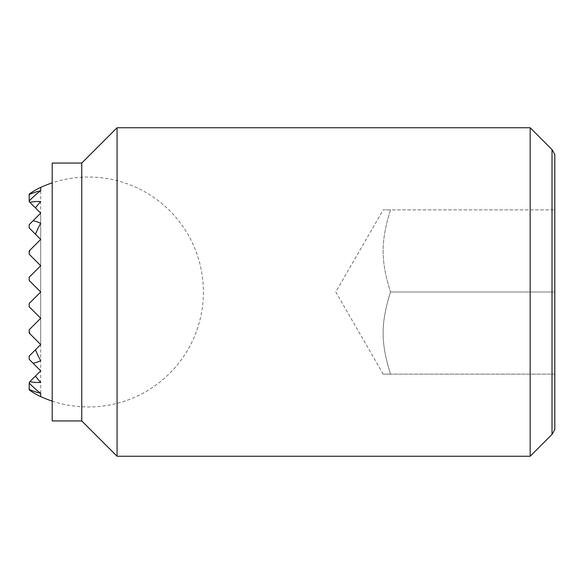 <?xml version="1.0" encoding="UTF-8"?>
<svg xmlns="http://www.w3.org/2000/svg" width="584" height="584" viewBox="0 0 584 584"><rect width="100%" height="100%" fill="white"/><g stroke="black" fill="none" stroke-linecap="round" stroke-linejoin="round"><path stroke-width="0.44" stroke-dasharray="2.92 2.19" d="M40.697 396.602A109.909 77.716 90 0 1 29.2 389.878L29.2 382.337L29.2 383.024L29.828 381.71A90.505 63.999 90 0 0 40.697 382.44A114.924 81.264 90 0 1 35.449 376.089L40.697 370.84L33.142 363.284A72.182 51.042 90 0 0 40.697 360.744A112.851 79.796 90 0 1 35.449 349.809L40.697 344.56L29.828 333.69A112.851 79.796 90 0 1 29.2 331.383L29.2 329.777L29.2 331.383L29.2 329.777L40.697 318.28L29.2 306.782L40.697 318.28L29.2 306.782L40.697 318.28L29.2 306.782L40.697 318.28L29.2 306.782L40.697 318.28L29.2 306.782L40.697 318.28L29.2 306.782L40.697 318.28L29.2 306.782L40.697 318.28L29.2 329.777L40.697 318.28L29.2 329.777L40.697 318.28L29.2 329.777L40.697 318.28L29.2 329.777L40.697 318.28L29.2 329.777L40.697 318.28L29.2 329.777L40.697 318.28L29.2 329.777L40.697 318.28L29.2 306.782L29.2 303.498L29.2 306.782L29.2 303.498L40.697 292L29.2 280.502L40.697 292L29.2 280.502L40.697 292L29.2 280.502L40.697 292L29.2 280.502L40.697 292L29.2 280.502L40.697 292L29.2 280.502L40.697 292L29.2 280.502L40.697 292L29.2 303.498L40.697 292L29.2 303.498L40.697 292L29.2 303.498L40.697 292L29.2 303.498L40.697 292L29.2 303.498L40.697 292L29.2 303.498L40.697 292L29.2 303.498L40.697 292L29.2 280.502L29.2 277.217L40.697 265.72L29.2 254.222L40.697 265.72L29.2 254.222L40.697 265.72L29.2 254.222L40.697 265.72L29.2 254.222L40.697 265.72L29.2 254.222L40.697 265.72L29.2 254.222L40.697 265.72L29.2 254.222L40.697 265.72L29.2 277.217L40.697 265.72L29.2 277.217L40.697 265.72L29.2 277.217L40.697 265.72L29.2 277.217L40.697 265.72L29.2 277.217L40.697 265.72L29.2 277.217L40.697 265.72L29.2 277.217L40.697 265.72L29.2 254.222L29.2 250.938L40.697 239.44L29.2 227.942L40.697 239.44L29.2 227.942L40.697 239.44L29.2 227.942L40.697 239.44L29.2 227.942L40.697 239.44L29.2 227.942L40.697 239.44L29.2 227.942L29.2 224.657L40.697 213.16L29.2 201.662L40.697 213.16L29.2 201.662L40.697 213.16L29.2 201.662L40.697 213.16L29.2 201.662L29.2 200.976A113.968 80.592 90 0 1 40.697 190.749A102.375 72.394 90 0 0 29.2 194.567L29.2 194.122A109.909 77.716 90 0 1 40.697 187.398M29.2 389.433L29.2 382.337L40.697 370.84L29.2 382.337L40.697 370.84L29.2 382.337L40.697 370.84L29.2 382.337L29.2 389.433A102.375 72.394 90 0 0 40.697 393.251A113.968 80.592 90 0 1 29.2 383.024M35.449 207.911L40.697 213.16L29.2 224.657L40.697 213.16L29.2 224.657L40.697 213.16L29.2 224.657L40.697 213.16L29.2 224.657L40.697 213.16L29.2 224.657L40.697 213.16L35.449 207.911A114.924 81.264 90 0 1 40.697 201.56A90.505 63.999 90 0 0 29.828 202.29M35.449 234.191L40.697 239.44L29.2 250.938L40.697 239.44L29.2 250.938L40.697 239.44L29.2 250.938L40.697 239.44L29.2 250.938L40.697 239.44L29.2 250.938L40.697 239.44L29.828 250.31L40.697 239.44L35.449 234.191A112.851 79.796 90 0 1 40.697 223.256A72.182 51.042 90 0 0 33.142 220.716M29.828 381.71L35.449 376.089M33.142 363.284L40.697 370.84L29.2 359.342L40.697 370.84L29.2 359.342L40.697 370.84L29.2 359.342L40.697 370.84L29.2 359.342L40.697 370.84L29.2 359.342L29.2 356.058L35.449 349.809M29.828 333.69L40.697 344.56L29.2 333.062L40.697 344.56L29.2 333.062L40.697 344.56L29.2 333.062L40.697 344.56L29.2 333.062L40.697 344.56L29.2 333.062L40.697 344.56L29.2 333.062L29.2 331.383M29.2 303.498L29.2 306.782L29.2 303.498M29.2 277.217L29.2 280.502L29.2 277.217M40.697 393.251L40.697 190.749M29.2 329.777L29.2 333.062L29.2 329.777M29.2 356.058L29.2 359.342L29.2 356.058M29.2 250.938L29.2 254.222L29.2 250.938M29.2 224.657L29.2 227.942L29.2 224.657M40.697 344.56L40.697 213.16L40.697 344.56M29.2 200.976L29.2 194.567M29.2 252.617A112.851 79.796 90 0 1 29.828 250.31M390.535 209.875C380.651 241.28 380.651 260.595 390.535 292C380.651 260.595 380.651 241.28 390.535 209.875C380.651 209.875 380.651 209.875 390.535 209.875C380.651 209.875 380.651 209.875 390.535 209.875L554.8 209.875L390.535 209.875M530.163 456.25L530.163 127.75M552.019 149.606L552.019 434.394M117.07 456.25L117.07 127.75M81.76 420.94L81.76 163.06M52.195 420.94L52.195 163.06M554.8 429.576L554.8 154.424M554.8 292L554.8 209.875L554.8 292L390.535 292C380.651 323.405 380.651 342.72 390.535 374.125C380.651 374.125 380.651 374.125 390.535 374.125C380.651 374.125 380.651 374.125 390.535 374.125C380.651 342.72 380.651 323.405 390.535 292L554.8 292L554.8 374.125L554.8 292M554.8 374.125L390.535 374.125L554.8 374.125M52.195 401.12A114.975 114.975 0 0 0 203.393 292A114.975 114.975 0 0 0 52.195 182.88M383.199 374.125L335.785 292L383.199 209.875"/><path stroke-width="0.88" d="M29.2 200.976L29.2 194.567A102.375 72.394 90 0 1 40.697 190.749A113.968 80.592 90 0 0 29.2 200.976L29.2 201.662L40.697 213.16L29.2 224.657L29.2 227.942L40.697 239.44L29.828 250.31A112.851 79.796 90 0 0 29.2 252.617L29.2 254.222L40.697 265.72L29.2 277.217L29.2 280.502L40.697 292L29.2 303.498L29.2 306.782L40.697 318.28L29.2 329.777L29.2 331.383A112.851 79.796 90 0 0 29.828 333.69L40.697 344.56L35.449 349.809A112.851 79.796 90 0 0 40.697 360.744A72.182 51.042 90 0 1 33.142 363.284L40.697 370.84L35.449 376.089A114.924 81.264 90 0 0 40.697 382.44A90.505 63.999 90 0 1 29.828 381.71L29.2 383.024A113.968 80.592 90 0 0 40.697 393.251A102.375 72.394 90 0 1 29.2 389.433L29.2 383.024M40.697 393.251L40.697 396.602A109.909 77.716 90 0 1 29.2 389.878L29.2 389.433M29.828 250.31L29.2 250.938L29.2 252.617M35.449 376.089L29.828 381.71M35.449 349.809L29.2 356.058L29.2 359.342L33.142 363.284M29.2 331.383L29.2 333.062L29.828 333.69M33.142 220.716A72.182 51.042 90 0 1 40.697 223.256A112.851 79.796 90 0 0 35.449 234.191M29.828 202.29A90.505 63.999 90 0 1 40.697 201.56A114.924 81.264 90 0 0 35.449 207.911M40.697 190.749L40.697 187.398A109.909 77.716 90 0 0 29.2 194.122L29.2 194.567M530.163 127.75L530.163 456.25L117.07 456.25L117.07 127.75L530.163 127.75L552.019 149.606L552.019 434.394L554.8 429.576L554.8 154.424L552.019 149.606M81.76 163.06L81.76 420.94L52.195 420.94L52.195 163.06L81.76 163.06L117.07 127.75M40.697 396.602A114.975 114.975 0 0 0 52.195 401.12M52.195 182.88A114.975 114.975 0 0 0 40.697 187.398M81.76 420.94L117.07 456.25M552.019 434.394L530.163 456.25"/></g></svg>
